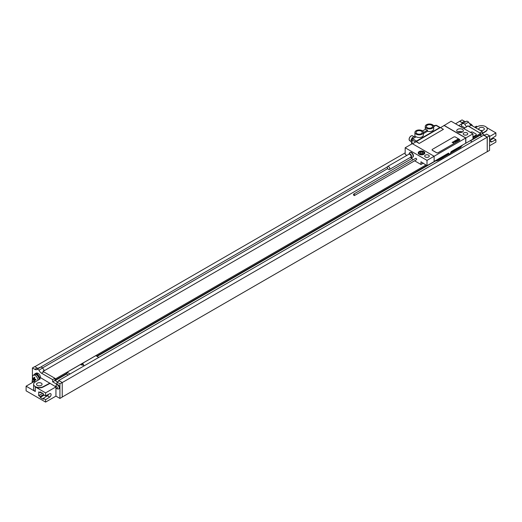 <?xml version="1.0" encoding="UTF-8"?>
<svg xmlns="http://www.w3.org/2000/svg" width="522" height="522" viewBox="0 0 522 522"><rect width="100%" height="100%" fill="white"/><g stroke="black" fill="none" stroke-linecap="round" stroke-linejoin="round"><path stroke-width="0.78" d="M470.4 140.849L480.051 135.283L480.051 134.813M472.952 138.911L480.625 134.487L480.625 133.423L472.952 137.847M479.959 133.045L467.96 125.822A4.059 2.342 -120 0 0 468.834 126.487L480.625 133.423M58.64 381.197L58.64 380.571L483.666 135.178L487.196 137.221L487.254 151.713L489.551 150.382L489.551 135.792L486.621 134.102L484.325 135.426L487.254 137.123L487.254 151.713M479.959 132.908L482.256 131.583L482.256 133.769L484.729 135.198M480.051 135.048L482.256 133.769M468.834 126.487L471.131 125.163L482.256 131.583M471.131 125.163A4.059 2.342 60 0 1 468.645 122.063L464.913 124.223L463.19 123.225A4.059 2.342 60 0 1 462.733 123.649A4.059 2.342 60 0 1 461.585 123.799L458.825 125.678M463.19 123.225L466.922 121.071L468.645 122.063M465.872 121.678A4.059 2.342 60 0 1 464.436 121.293L462.042 119.91L459.745 121.234L462.14 122.618A4.059 2.342 -120 0 0 463.021 122.97L461.585 123.799M489.551 138.31A2.277 1.312 60 0 1 489.551 140.02A2.434 2.434 0 0 0 489.551 137.364M39.881 379.05A4.059 2.342 -120 0 0 39.835 378.6L40.227 378.828L35.118 382.045A5.683 3.282 0 0 0 33.623 384.264L33.623 389.171A5.683 3.282 0 0 0 35.287 391.493L26.1 386.189L26.1 390.834L45.597 402.09L45.597 399.676L43.3 398.351L43.3 399.232L40.201 397.444L40.201 396.557L38.706 395.696L38.706 391.905L40.201 392.766L40.201 391.878L43.3 393.673L43.3 394.56L45.597 395.885L49.681 393.732A2.068 1.194 -60 0 1 50.654 393.666A2.068 1.194 -60 0 1 50.986 395.284A2.068 1.194 -60 0 1 49.681 397.111L45.597 399.676M43.124 371.383L44.363 370.379L42.928 371.207A4.059 2.342 -120 0 0 43.809 371.873L41.512 373.197L52.637 379.624L52.637 381.81L57.002 384.329L57.002 382.143L59.299 380.819L62.229 382.509L62.229 397.098L59.932 398.423L55.939 396.12L45.597 402.09M62.229 397.033L487.196 151.68M489.551 145.775L495.9 142.114L495.9 139.694L493.603 138.369L490.641 139.929M37.356 385.393A2.76 1.592 180 0 1 36.547 384.264A2.76 1.592 180 0 1 38.256 382.796A2.76 1.592 180 0 1 41.264 383.141A2.76 1.592 180 0 1 42.073 384.264A2.76 1.592 180 0 1 40.37 385.738A2.76 1.592 180 0 1 37.356 385.393M34.328 374.431A4.267 2.46 60 0 1 34.883 373.876L36.031 373.21A4.267 2.46 60 0 1 38.165 373.419A3.249 1.873 60 0 1 40.462 377.399L39.731 378.058M40.462 377.634L55.756 386.795M33.623 384.264A5.683 3.282 0 0 0 37.023 387.272A5.683 3.282 0 0 0 43.15 386.685L49.929 383.102M39.835 378.6A4.059 2.342 -120 0 0 38.55 375.651A4.059 2.342 -120 0 0 34.981 374.052L34.406 374.385A4.059 2.342 -120 0 0 33.878 374.926M39.307 379.409A4.059 2.342 -120 0 0 37.48 375.409A4.059 2.342 -120 0 0 34.406 374.385M34.883 373.876A4.267 2.46 60 0 1 37.01 374.085A3.249 1.873 -120 0 1 38.55 375.651M45.597 395.885L45.597 392.87L35.287 386.919A5.683 3.282 0 0 0 43.15 387.017L49.929 383.435M32.416 380.166L32.416 367.951L34.811 369.335A4.059 2.342 60 0 0 36.847 369.537A4.059 2.342 60 0 0 37.297 369.113L39.026 370.105A4.059 2.342 60 0 0 41.512 373.197M57.002 382.143L59.932 383.833L59.932 398.423M55.939 396.12L55.939 387.526M58.705 388.897L59.169 388.622A2.277 1.312 -120 0 0 59.521 386.802A2.277 1.312 -120 0 0 58.033 384.799A2.277 1.312 -120 0 0 56.898 384.681L56.428 384.955A2.277 1.312 -120 0 0 56.167 385.203A2.434 2.434 0 0 0 58.353 389.001A2.277 1.312 60 0 0 58.705 388.897A2.277 1.312 60 0 0 59.051 387.07A2.277 1.312 60 0 0 57.564 385.066A2.277 1.312 -120 0 0 56.428 384.955M33.199 379.579A2.277 1.312 -120 0 0 32.821 379.683A2.277 1.312 -120 0 0 32.56 379.931A2.434 2.434 0 0 0 32.462 382.515M32.481 382.502A1.135 0.659 -120 0 1 32.305 381.393A1.135 0.659 -120 0 1 33.049 381.249A1.135 0.659 60 0 1 33.617 381.85M56.657 386.521A1.135 0.659 60 0 1 57.459 387.911A1.135 0.659 60 0 1 56.657 388.381A1.135 0.659 -120 0 1 55.854 386.985A1.135 0.659 -120 0 1 56.657 386.521M455.549 123.792L459.745 121.234M34.83 366.692L405.176 152.874M39.985 367.56A4.059 2.342 60 0 1 39.424 367.527L37.989 368.356A4.059 2.342 -120 0 1 37.108 368.01L34.713 366.627L32.416 367.951M467.96 125.822L466.524 126.65A4.059 2.342 60 0 1 464.913 124.223M480.051 135.146L481.884 136.209M480.051 135.283L481.773 136.275M459.745 121.372L462.766 123.114M66.509 373.569L66.509 374.039L68.232 375.031M55.136 380.603L66.509 374.039M43.809 371.873L54.934 378.3L55.019 380.538L55.019 379.54L55.593 379.872L67.084 373.243L67.084 372.245L70.065 373.967M97.059 356.396L434.95 161.318M470.198 140.738L472.123 141.847M442.441 157.872L443.406 158.427M440.607 158.936L441.566 159.484M67.084 372.245L95.8 355.665L98.788 357.387M55.593 379.872L55.593 378.809L425.887 165.024M96.661 356.161L426.807 165.559M54.934 378.43L55.593 378.809M58.64 380.571L59.182 380.884M54.934 378.3L52.637 379.624M54.934 380.486L52.637 381.81M44.363 370.379A4.059 2.342 60 0 1 42.758 367.951L39.026 370.105M42.758 367.951L41.036 366.953L37.297 369.113M55.019 380.538L57.4 381.908M62.229 382.509L59.932 383.833M387.324 166.962L39.855 367.566M461.585 124.086L461.585 125.965L464.9 127.877M467.96 126.109L466.524 126.65M42.602 367.86L387.716 168.606M460.45 126.618L461.585 125.965M466.524 126.937L463.764 128.529M411.943 158.453L44.363 370.672M472.952 136.953L475.829 135.296A1.625 0.94 0 0 0 476.299 134.63A1.625 0.94 0 0 0 476.299 134.598M472.952 136.888L475.829 135.231A1.625 0.94 0 0 0 476.299 134.565A1.625 0.94 0 0 0 475.829 133.906L472.952 132.249A1.625 0.94 0 0 0 470.655 132.249L470.426 132.379M487.196 137.221L62.229 382.574M487.254 137.123L489.551 135.792M55.782 386.991L45.597 392.87M26.1 386.189L34.569 381.301M40.201 392.766L41.003 392.342M48.559 394.325A2.068 1.194 -60 0 1 47.385 395.787L43.3 398.351M42.589 393.255L38.706 395.696M43.346 394.58L40.201 396.557M40.201 397.444L44.181 395.063M47.319 394.978L47.926 395.33M37.936 380.27A3.856 2.225 60 0 0 37.936 380.186A3.856 2.225 -120 0 0 36.253 376.303A3.856 2.225 -120 0 0 33.284 375.266L34.511 374.555A3.856 2.225 -120 0 1 37.48 375.592A3.856 2.225 -120 0 1 39.17 379.474A3.856 2.225 60 0 1 39.17 379.501M35.411 381.863A3.856 2.225 60 0 1 33.917 380.629A3.856 2.225 60 0 1 32.808 378.718A3.856 2.225 60 0 1 32.481 377.034A3.856 2.225 -120 0 1 33.284 375.266M479.633 130.069A2.76 1.592 0 0 0 482.635 130.402A2.76 1.592 0 0 0 484.331 128.927A2.76 1.592 0 0 0 483.522 127.805A2.76 1.592 0 0 0 480.514 127.459A2.76 1.592 0 0 0 478.811 128.927A2.76 1.592 0 0 0 479.601 130.05M475.509 127.688L477.728 126.507A5.683 3.282 0 0 1 483.861 125.926A5.683 3.282 0 0 1 487.254 128.927A5.683 3.282 0 0 1 485.76 131.146L482.256 133.351M472.032 125.136A6.499 6.499 0 0 1 472.664 126.043A3.856 2.225 -120 0 0 472.032 125.136A3.856 2.225 -120 0 0 469.506 123.636M474.674 127.205L476.403 126.213L477.304 126.735M492.018 138.343L492.801 138.793M489.551 136.555L495.9 132.895L495.9 135.903L491.815 138.467A2.068 1.194 120 0 0 490.517 140.294A2.068 1.194 120 0 0 490.843 141.912A2.068 1.194 120 0 0 491.815 141.847L495.9 139.694M495.9 132.895L486.798 127.636M487.248 129.097A5.683 3.282 180 0 1 487.254 129.26A5.683 3.282 180 0 1 485.76 131.479L482.256 133.684M427.003 160.365L427.003 165.67L434.128 161.559L434.128 156.254L412.302 143.654L405.176 147.765L427.003 160.365L465.715 138.017L444.124 125.548L440.503 127.636M428.582 155.145A2.277 1.312 180 0 1 429.254 156.071A2.277 1.312 180 0 1 427.844 157.285A2.277 1.312 180 0 1 425.371 156.998A2.277 1.312 180 0 1 424.699 156.071A2.277 1.312 180 0 1 426.109 154.858A2.277 1.312 180 0 1 428.582 155.145M423.844 151.576A3.289 1.899 180 0 1 424.81 152.92A3.289 1.899 180 0 1 422.781 154.675A3.289 1.899 180 0 1 419.192 154.264A3.289 1.899 180 0 1 418.233 152.92A3.289 1.899 180 0 1 420.262 151.165A3.289 1.899 180 0 1 423.844 151.576M444.007 125.345L465.833 137.952L472.952 133.834L451.125 121.234L444.007 125.613M467.099 132.908A2.277 1.312 180 0 1 467.764 133.834A2.277 1.312 180 0 1 466.355 135.048A2.277 1.312 180 0 1 463.882 134.767A2.277 1.312 180 0 1 463.216 133.834A2.277 1.312 180 0 1 464.619 132.627A2.277 1.312 180 0 1 467.099 132.908M462.355 129.345A3.289 1.899 0 0 0 458.773 128.934A3.289 1.899 0 0 0 456.743 130.689A3.289 1.899 0 0 0 457.703 132.033A3.289 1.899 0 0 0 461.291 132.444A3.289 1.899 0 0 0 463.321 130.689A3.289 1.899 0 0 0 462.355 129.345M416.119 141.71L440.385 127.57L443.432 129.325L419.192 143.452L416.151 141.697L412.53 143.785M416.119 141.449L419.192 143.322M423.303 163.138L420.973 164.476L420.973 161.794L427.003 165.67M410.403 157.376L411.786 158.179L412.993 159.869M414.618 160.809L420.973 164.476M448.94 154.12L438.102 160.378A1.625 0.94 -120 0 0 438.434 159.634L448.809 153.651L448.796 154.134L448.457 153.155M472.952 133.834L472.952 139.146L451.178 151.582L449.664 154.649L448.555 153.096L434.128 161.428M405.176 147.765L405.176 154.362L406.906 155.36M354.464 195.535L416.497 159.725A0.809 0.47 -120 0 0 416.667 159.354A0.809 0.47 -120 0 0 416.315 158.531A0.809 0.47 -120 0 0 415.688 158.316L353.655 194.132A0.809 0.47 -120 0 0 353.485 194.504A0.809 0.47 -120 0 0 353.844 195.319A0.809 0.47 -120 0 0 354.464 195.535A0.809 0.47 -120 0 0 354.634 195.163A0.809 0.47 -120 0 0 354.281 194.347A0.809 0.47 -120 0 0 353.655 194.132M412.7 157.155A2.721 1.573 -120 0 0 412.856 157.083A2.721 1.573 -120 0 0 413.274 154.904A2.721 1.573 -120 0 0 411.499 152.509A2.721 1.573 -120 0 0 410.135 152.372A2.721 1.573 -120 0 0 409.992 152.476M465.833 143.256L465.833 137.952M465.715 138.017L465.715 143.191M443.432 129.325L419.192 143.452M432.105 149.853A1.22 0.705 0 0 0 432.105 149.886A1.22 0.705 0 0 0 432.464 150.382L436.483 152.705A1.22 0.705 0 0 0 438.206 152.705L459.458 140.438A1.22 0.705 0 0 0 459.817 139.942A1.22 0.705 0 0 0 459.81 139.909M440.307 127.616A0.809 0.47 120 0 0 440.216 127.531A0.809 0.47 120 0 0 439.811 127.57L416.497 141.031A0.809 0.47 120 0 0 415.949 141.814M439.811 127.57L435.961 125.352L436.536 125.685L435.961 125.352L433.697 126.657M412.073 143.785L412.073 139.805L412.648 138.806L416.151 136.79L414.077 136.588L412.36 137.58L411.153 139.681L411.153 141.658M423.362 132.412A4.222 2.44 0 0 0 422.879 131.276A4.222 2.44 0 0 0 421.097 130.252A4.222 2.44 0 0 0 414.912 132.412A4.222 2.44 0 0 0 419.133 134.852A4.222 2.44 0 0 0 423.362 132.412L423.362 135.067A4.222 2.44 180 0 1 420.752 137.319A4.222 2.44 180 0 1 416.151 136.79M433.697 126.441A4.222 2.44 0 0 0 429.476 124.001A4.222 2.44 0 0 0 425.254 126.441A4.222 2.44 0 0 0 425.737 127.577A4.222 2.44 0 0 0 427.511 128.601A4.222 2.44 0 0 0 433.697 126.441L433.697 129.097A4.222 2.44 180 0 1 427.511 131.257L423.362 133.652M427.29 127.701A3.086 1.781 180 0 1 426.389 126.441A3.086 1.781 180 0 1 428.294 124.797A3.086 1.781 180 0 1 431.655 125.182A3.086 1.781 180 0 1 432.562 126.441A3.086 1.781 180 0 1 430.657 128.086A3.086 1.781 180 0 1 427.29 127.701M416.954 133.671A3.086 1.781 180 0 1 416.047 132.412A3.086 1.781 180 0 1 417.952 130.768A3.086 1.781 180 0 1 421.319 131.153A3.086 1.781 180 0 1 422.226 132.412A3.086 1.781 180 0 1 420.314 134.056A3.086 1.781 180 0 1 416.954 133.671M423.362 132.529L427.511 130.128L427.511 131.257M422.52 130.957L425.737 129.097A4.222 2.44 180 0 0 427.511 130.128M420.425 130.089A4.404 2.545 -60 0 1 420.791 130.167M415.12 136.399L414.077 136.588M460.978 132.503A1.729 0.998 0 0 0 459.086 132.503M462.388 132.014A3.289 1.899 180 0 0 462.355 131.994A3.289 1.899 0 0 0 457.677 132.014M459.458 140.372A1.22 0.705 0 0 0 459.817 139.87A1.22 0.705 0 0 0 459.458 139.374L455.438 137.051A1.22 0.705 0 0 0 453.716 137.051L432.464 149.325A1.22 0.705 0 0 0 432.105 149.821A1.22 0.705 0 0 0 432.464 150.316L436.483 152.639A1.22 0.705 0 0 0 438.206 152.639L459.458 140.438M412.856 157.083L412.556 157.259A2.721 1.573 60 0 0 412.974 155.08A2.721 1.573 60 0 0 411.192 152.678A2.721 1.573 -120 0 0 409.835 152.548A2.721 1.573 -120 0 0 409.398 153.07L408.922 154.231M412.556 157.259A2.721 1.573 60 0 1 411.884 157.376L410.69 157.213L389.399 169.506A1.749 1.011 60 0 1 388.525 169.422A1.749 1.011 -120 0 1 387.383 167.882A1.749 1.011 -120 0 1 387.65 166.479A1.749 1.011 -120 0 1 388.525 166.564A1.749 1.011 60 0 1 389.666 168.104A1.749 1.011 60 0 1 389.399 169.506M472.018 133.299L470.74 132.562M35.953 379.481A6.186 3.569 120 0 0 35.94 379.814A6.186 3.569 120 0 0 35.953 380.133A6.486 3.745 180 0 1 34.615 379.605A6.486 3.745 120 0 0 34.824 380.779A6.186 3.569 180 0 1 34.263 380.453A6.486 3.745 -60 0 1 34.047 379.279A6.486 3.745 180 0 1 33.134 378.509A6.186 3.569 -60 0 1 33.127 378.189A6.186 3.569 -60 0 1 33.134 377.856A6.486 3.745 0 0 0 34.047 378.626A6.486 3.745 -60 0 1 34.263 377.204A6.186 3.569 0 0 0 34.824 377.53A6.486 3.745 120 0 0 34.615 378.952A6.486 3.745 0 0 0 35.953 379.481M456.626 149.684L456.978 149.481M83.768 365.296L83.063 363.782L81.138 364.891L83.768 365.296M421.156 152.137L420.164 152.711L420.523 153.494L421.887 153.703L422.879 153.129L422.513 152.346L421.156 152.137M458.473 139.903L458.14 139.7L458.473 139.903M458.792 139.889L457.846 139.113L458.042 139.55L457.396 139.374L458.349 140.098L458.792 139.889M457.618 140.314L458.068 140.053L456.92 139.681L457.618 140.314M457.703 140.522L456.561 139.857L457.703 140.522M457.031 140.907L455.771 140.307L457.031 140.907M456.626 141.142L455.517 140.457L456.626 141.142M455.628 140.901L456.143 141.142L455.628 140.901M455.902 141.56L454.956 140.777L455.164 141.175L454.545 141.018L455.902 141.56M455.425 141.834L454.244 141.188L455.425 141.834M454.394 141.938L454.956 141.86L454.186 141.227L454.394 141.938M454.205 142.095L453.651 141.677L454.205 142.095M454.375 141.997L453.416 141.703L454.14 142.297L454.375 141.997M453.474 142.467L454.042 142.389L453.272 141.756L453.735 142.408L452.881 141.977L453.474 142.467M453.559 142.669L452.62 142.128L453.559 142.669M453.474 142.963L452.528 142.18L452.731 142.578L452.111 142.421L453.474 142.963M40.462 377.399L39.672 377.856M35.287 386.919L35.287 391.493M43.15 386.685L43.15 387.017M462.14 122.618L464.436 121.293M37.108 368.01L34.811 369.335M49.681 397.111L47.385 395.787M38.165 373.419L37.01 374.085M485.76 131.146L485.76 131.479M491.815 141.847L490.419 141.038M438.434 158.942L438.434 159.634A6.094 3.517 180 0 1 435.635 160.554M462.433 145.083A6.094 3.517 180 0 1 460.835 146.702L450.825 152.483M462.512 145.044L460.502 147.445A1.625 0.94 -120 0 0 460.835 146.702L460.835 146.01M449.618 154.61L448.855 154.166M416.497 141.031L412.648 138.806L412.36 137.58M415.753 141.925L411.153 139.681M411.101 141.527L409.731 140.738A2.845 1.644 -60 0 1 409.144 139.439A2.845 1.644 -60 0 1 410.383 136.581A2.845 1.644 -60 0 1 412.576 135.818L413.946 136.607M409.144 139.172A2.519 1.455 -60 0 1 411.036 136.027M435.961 125.352L433.541 125.782M411.812 143.935L411.395 142.499L411.806 143.941M410.168 153.957A1.879 1.09 60 0 1 411.473 155.941A1.879 1.09 60 0 1 410.69 157.213A1.749 1.011 60 0 0 410.951 155.817A1.749 1.011 60 0 0 409.809 154.277A1.749 1.011 -120 0 0 408.935 154.192L408.954 154.179A1.879 1.09 -120 0 1 410.168 153.957M419.629 151.961A2.845 1.644 0 0 0 418.677 153.187A2.845 1.644 0 0 0 419.512 154.349A2.845 1.644 0 0 0 420.804 154.773M422.233 154.773A2.845 1.644 0 0 0 424.36 153.187A2.845 1.644 0 0 0 423.531 152.026M419.74 153.951A2.519 1.455 0 0 0 423.303 153.951A2.519 1.455 0 0 0 423.303 151.895A2.519 1.455 0 0 0 419.74 151.895A2.519 1.455 0 0 0 419.74 153.951M33.154 379.494L32.821 379.683M32.808 378.718A6.499 6.499 0 0 0 33.917 380.629M487.254 129.26L487.254 128.927M438.102 160.378L434.258 161.35M460.502 147.445L450.551 153.187M448.842 154.179L449.664 154.649M436.366 125.313L440.216 127.531M414.912 136.438L414.912 132.412M409.731 140.738L409.046 139.309C409.737 136.601 410.912 135.439 412.576 135.818M425.254 129.378L425.254 126.441M432.921 125.893L436.138 125.28M408.935 154.192L387.65 166.479M424.36 153.879L423.466 151.876C420.778 151.119 419.186 151.556 418.677 153.187L418.677 153.879"/></g></svg>
